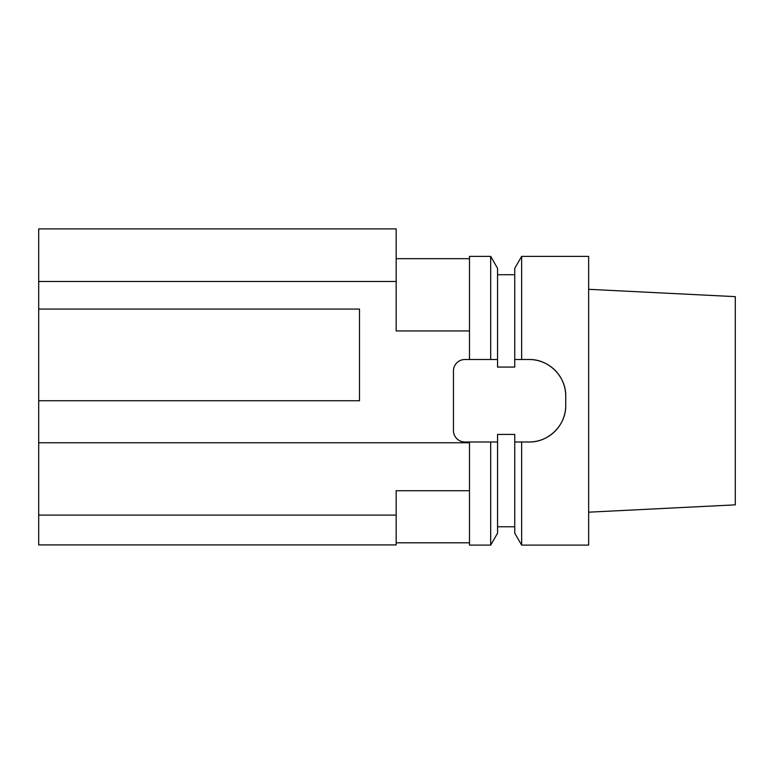 <?xml version="1.0" encoding="UTF-8"?>
<svg xmlns="http://www.w3.org/2000/svg" width="774" height="774" viewBox="0 0 774 774"><rect width="100%" height="100%" fill="white"/><g stroke="black" fill="none" stroke-linecap="round" stroke-linejoin="round"><path stroke-width="1.16" d="M497.566 359.504L497.566 367.07L514.749 367.07L514.749 359.504L529.068 359.504C548.766 359.068 566.171 376.503 565.736 396.162L565.736 405.334C566.171 424.994 548.766 442.428 529.068 441.993L514.749 441.993L514.749 434.427L497.566 434.427L497.566 441.993L464.913 441.993A11.455 11.455 0 0 1 453.448 430.538L453.448 370.959A11.455 11.455 0 0 1 464.913 359.504L469.489 359.504L469.489 256.387L490.677 256.387L490.677 359.504L497.566 359.504L497.566 268.317L490.677 256.387M469.489 441.993L469.489 545.109L490.677 545.109L497.566 533.18L497.566 441.993M565.736 396.162A36.659 36.659 0 0 0 529.068 359.504M529.068 441.993A36.659 36.659 0 0 0 565.736 405.334M469.489 359.504L490.677 359.504M521.637 359.504L521.637 256.387L588.646 256.387L588.646 545.109L521.637 545.109L521.637 441.993M514.749 359.504L514.749 268.317L521.637 256.387M521.637 545.109L514.749 533.18L514.749 441.993M490.677 545.109L490.677 441.993M588.646 512.185L735.3 504.851L735.3 296.645L588.646 289.312M497.566 434.427L514.749 434.427M469.489 490.735L396.162 490.735L396.162 544.915L38.7 544.915L38.7 281.484L396.162 281.484L396.162 330.943L469.489 330.943M38.7 400.738L359.504 400.738L359.504 309.078L38.7 309.078M396.162 281.484L396.162 228.891L38.7 228.891L38.7 281.484M469.489 442.776L38.7 442.776M38.7 515.087L396.162 515.087M497.566 274.722L514.749 274.722M497.566 526.775L514.749 526.775M469.489 258.68L396.162 258.68M469.489 542.816L396.162 542.816"/></g></svg>
